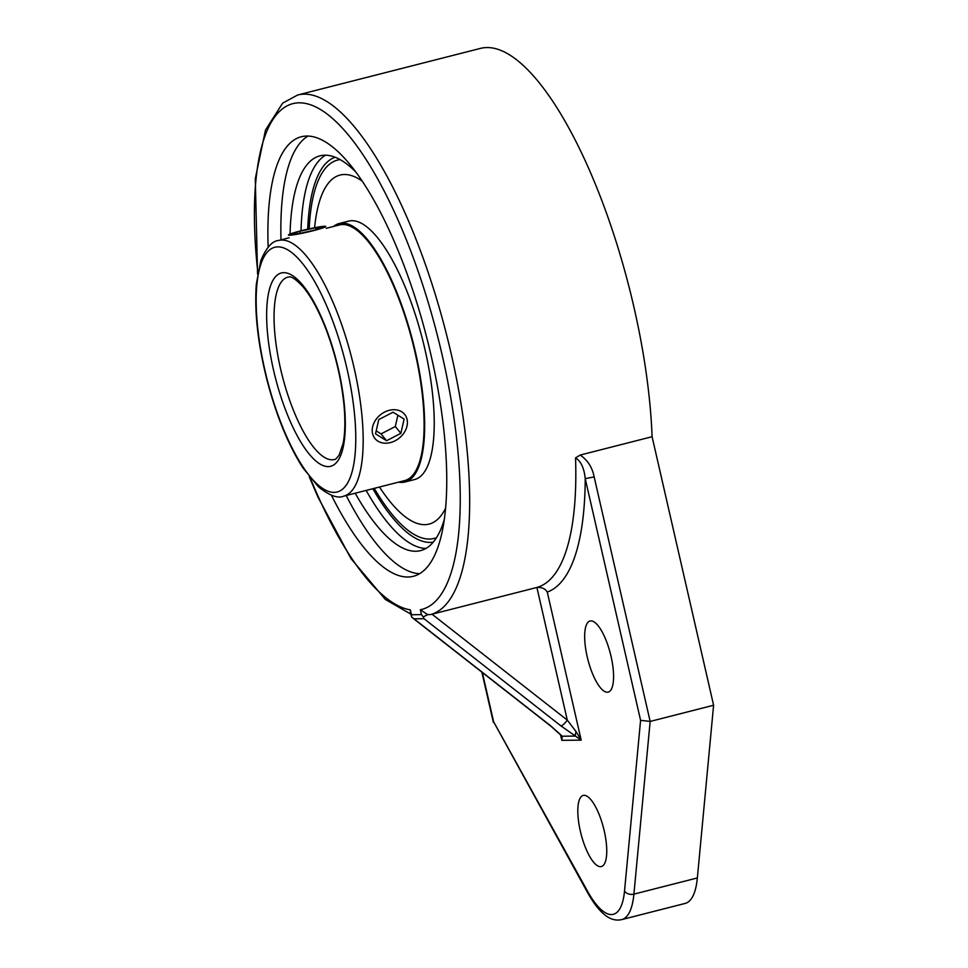 <?xml version="1.0" encoding="UTF-8"?>
<svg xmlns="http://www.w3.org/2000/svg" width="968" height="968" viewBox="0 0 968 968"><rect width="100%" height="100%" fill="white"/><g stroke="black" fill="none" stroke-linecap="round" stroke-linejoin="round"><path stroke-width="1.45" d="M332.036 162.442A195.233 61.928 -104.3 0 1 340.131 159.599A195.233 61.928 -104.3 0 0 332.024 162.442A195.233 61.928 -104.3 0 0 309.179 228.847A195.233 61.928 -104.3 0 1 332.036 162.442A203.232 203.232 0 0 0 331.939 162.503M374.229 488.356A195.233 61.928 -104.3 0 0 428.074 539.019A195.233 61.928 -104.3 0 0 436.544 537.639A195.233 61.928 -104.3 0 1 428.074 539.019A195.233 61.928 -104.3 0 1 374.229 488.356M343.761 496.136A131.914 41.854 -104.3 0 0 352.933 362.903A131.914 41.854 -104.3 0 0 281.785 240.052A131.914 41.854 -104.3 0 0 278.554 240.475C272.081 241.044 266.152 247.808 260.779 260.767L256.29 284.483C254.318 312.107 257.924 344.136 267.12 380.569C276.437 416.034 288.391 445.159 302.996 467.955L318.617 487.001C329.519 495.676 337.905 498.726 343.761 496.136L404.672 480.6A131.914 41.854 -104.3 0 0 413.856 347.367A131.914 41.854 -104.3 0 0 342.696 224.528A131.914 41.854 -104.3 0 0 339.478 224.939L326.192 228.327M398.683 482.124A133.354 42.302 -104.3 0 0 405.023 481.979A133.354 42.302 -104.3 0 0 414.304 347.318A133.354 42.302 -104.3 0 0 342.382 223.124A133.354 42.302 -104.3 0 0 339.115 223.547A133.354 42.302 -104.3 0 0 333.476 226.464M362.201 181.125A180.096 57.136 -104.3 0 0 344.475 174.494A180.096 57.136 -104.3 0 0 340.058 175.063A180.096 57.136 -104.3 0 0 314.6 227.722M379.48 487.025A180.096 57.136 -104.3 0 0 429.078 524.087A180.096 57.136 -104.3 0 0 445.607 508.176M405.023 481.979L414.594 479.547A133.354 42.302 -104.3 0 0 423.875 344.874A133.354 42.302 -104.3 0 0 351.953 220.692A133.354 42.302 -104.3 0 0 348.686 221.103L339.115 223.547M297.128 234.232A19.142 1.404 167.1 0 1 288.452 235.018A19.142 1.404 167.1 0 1 306.796 229.38A19.142 1.404 167.1 0 1 325.768 226.476A19.142 1.404 167.1 0 1 316.246 229.912A19.142 1.404 167.1 0 1 297.128 234.232M315.604 227.782L322.985 227.177L314.491 230.154L298.616 233.712L291.235 234.316L299.729 231.34L315.604 227.782L316.016 229.61M299.729 231.34L300.189 233.361M402.797 434.535A19.142 14.98 -39.1 0 1 374.967 438.54A19.142 14.98 -39.1 0 1 380.364 414.849A19.142 14.98 -39.1 0 1 404.66 414.377A19.142 14.98 -39.1 0 1 402.797 434.535M375.524 433.846L378.766 419.58L393.056 412.199L404.104 419.071L400.861 433.337L386.583 440.73L375.524 433.846M376.201 430.893L381.029 433.906L395.319 426.513L397.884 415.199M386.583 440.73L381.029 433.906M400.861 433.337L395.319 426.513M308.005 136.065A226.802 71.947 -104.3 0 0 280.986 239.858M346.193 495.507A226.802 71.947 -104.3 0 0 419.616 573.685M268.148 247.155A226.802 71.947 75.7 0 1 301.278 136.766A226.802 71.947 75.7 0 1 431.159 355.776A226.802 71.947 75.7 0 1 413.372 576.299A226.802 71.947 75.7 0 1 331.419 495.253M355.183 493.22A203.703 64.614 -104.3 0 0 415.659 551.252A203.703 64.614 -104.3 0 0 420.644 550.598A203.703 64.614 -104.3 0 0 444.336 519.332M355.74 171.941A203.703 64.614 -104.3 0 0 324.945 155.195A203.703 64.614 -104.3 0 0 319.96 155.836A203.703 64.614 -104.3 0 0 290.061 234.05M423.21 616.894L421.467 614.632L411.436 614.728L411.581 617.015L414.001 618.806L424.032 618.709L423.21 616.894L427.723 614.656L430.736 614.535L536.901 587.455C541.753 587.116 545.214 588.653 547.271 592.089A275.323 87.338 -104.3 0 0 585.229 478.628C584.152 468.064 580.921 461.155 575.536 457.9L580.231 455.045L652.093 436.713A268.148 85.063 -104.3 0 0 588.484 167.984A268.148 85.063 -104.3 0 0 480.418 48.4L297.648 95.009L282.632 103.153L265.498 130.027L255.286 178.681L257.561 274.029M257.827 272.492A260.985 82.788 75.7 0 1 317.988 108.089A260.985 82.788 75.7 0 1 446.369 374.495A260.985 82.788 75.7 0 1 420.354 609.743L427.723 614.656M412.501 617.826L550.49 725.879A7.175 1.863 -51.9 0 0 550.889 726L562.251 736.225L561.815 740.326L581.187 740.133L560.92 725.891A7.175 1.863 -51.9 0 0 567.284 720.107L432.031 614.208M560.726 734.99A7.175 5.602 -40.5 0 0 560.823 735.111A7.175 5.602 -40.5 0 0 560.823 735.123A7.175 5.602 -40.5 0 0 562.251 736.225L575.633 736.079A7.175 2.65 -59.6 0 1 576.105 731.602L581.187 740.133L547.271 592.089M550.502 725.879L560.835 735.111L561.815 740.326L560.545 734.785M411.436 614.728L410.323 609.852L410.396 611.849L411.545 616.87M576.129 731.626L567.284 720.107L536.901 587.455A268.148 85.063 75.7 0 0 575.536 457.9M594.158 476.921L585.229 478.628L640.586 720.325L650.157 721.438L594.158 476.921C592.331 467.447 587.673 460.163 580.171 455.069M493.632 721.825L587.915 893.161A7.175 4.332 -29 0 1 587.6 891.359L493.632 721.825L482.342 672.518M587.915 893.161C601.83 917.64 612.865 921.609 621.722 919.6L685.163 903.422A86.031 27.298 -104.3 0 0 697.359 877.952L713.597 705.249L650.157 721.438L633.907 894.13A7.175 5.082 -174.6 0 1 624.529 890.984A78.868 25.023 75.7 0 1 587.6 891.359M713.597 705.249L652.093 436.713M587.177 656.667A36.699 11.64 75.7 0 1 590.056 620.996A36.699 11.64 75.7 0 1 610.397 653.678A36.699 11.64 75.7 0 1 608.194 692.108A36.699 11.64 75.7 0 1 587.177 656.667M580.34 831.125A36.699 11.64 75.7 0 1 583.22 795.442A36.699 11.64 75.7 0 1 603.56 828.124A36.699 11.64 75.7 0 1 601.358 866.554A36.699 11.64 75.7 0 1 580.34 831.125M334.42 459.485A94.102 29.851 75.7 0 1 282.233 375.681A94.102 29.851 75.7 0 1 287.907 277.126L289.008 276.981C291.404 276.146 296.135 279.486 303.202 287.012C311.394 296.91 319.174 311.43 326.519 330.584C335.775 355.45 341.607 380.472 344.039 405.628C345.37 420.947 345.056 433.543 343.108 443.417L339.151 455.057C336.489 458.554 334.904 460.042 334.42 459.485M277.852 246.864A126.276 40.063 75.7 0 1 355.631 430.639A126.276 40.063 75.7 0 1 284.423 431.365A126.276 40.063 75.7 0 1 277.852 246.864M283.757 272.661A99.74 31.641 -104.3 0 0 288.948 418.394A99.74 31.641 -104.3 0 0 345.201 417.825A99.74 31.641 -104.3 0 0 283.757 272.661M420.354 609.743L421.467 614.632M410.323 609.852A260.985 82.788 75.7 0 1 310.232 477.962M424.032 618.709L560.92 725.891M550.889 726L414.001 618.806M430.736 614.535A268.148 85.063 -104.3 0 0 446.127 332.956A268.148 85.063 -104.3 0 0 297.648 95.009M621.722 919.6A86.031 27.298 -104.3 0 0 633.907 894.13L697.359 877.952M640.586 720.325L624.529 890.984M325.623 155.195A203.703 64.614 -104.3 0 0 301.024 230.771M366.146 490.425A203.703 64.614 -104.3 0 0 425.92 548.445M433.289 542.116A198.682 63.029 75.7 0 1 372.801 488.731M307.715 229.174A198.682 63.029 75.7 0 1 335.134 157.227M289.081 237.789L278.554 240.475M341.377 174.736L340.058 175.063M430.397 523.761L429.078 524.087M309.252 476.728L317.915 497.032L350.924 558.512L385.337 599.458L410.928 614.172M493.438 722.636L481.87 672.155"/></g></svg>
